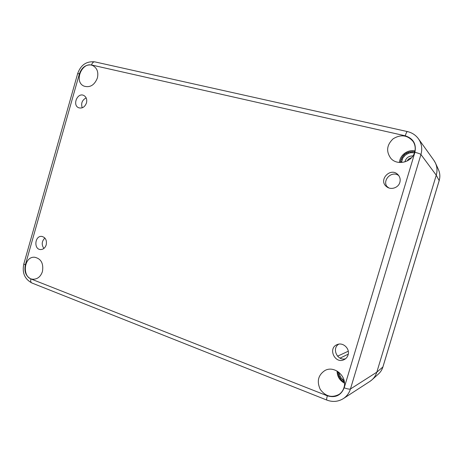 <?xml version="1.0" encoding="UTF-8"?>
<svg xmlns="http://www.w3.org/2000/svg" width="463" height="463" viewBox="0 0 463 463"><rect width="100%" height="100%" fill="white"/><g stroke="black" fill="none" stroke-linecap="round" stroke-linejoin="round"><path stroke-width="0.69" d="M338.737 344.165C331.456 348.442 337.405 361.308 345.548 358.738M348.06 354.988C347.4 357.054 346.139 358.582 344.264 359.566C335.027 364.595 327.387 348.049 337.267 344.57C343.077 341.954 350.219 348.778 348.06 354.988M398.765 175.604C391.53 169.99 381.286 180.946 387.658 187.393M399.853 182.376C398.411 187.868 390.801 190.299 386.593 186.676C377.877 180.205 390.459 166.732 397.937 174.632C399.991 176.831 400.628 179.412 399.853 182.376M86.164 97.896C82.125 100.054 80.811 103.359 82.229 107.804M86.477 102.919C84.862 107.04 82.298 108.66 78.785 107.792C72.095 105.425 77.292 92.276 83.693 95.407C86.309 96.865 87.235 99.371 86.477 102.919M44.87 238.023C41.711 241.269 41.381 244.748 43.892 248.446M46.219 244.846C45.148 247.942 43.262 249.516 40.547 249.557C33.515 249.401 34.835 235.453 41.786 236.408C45.507 237.386 46.983 240.199 46.219 244.846M326.866 400.09L326.837 400.078C332.683 402.254 338.187 401.762 343.349 398.602L370.024 381.333C373.328 379.116 375.597 376.066 376.813 372.183L436.25 175.188C437.743 169.811 436.956 164.863 433.889 160.331L418.494 138.865C415.739 135.092 412.029 132.667 407.382 131.573L407.405 131.579M97.375 78.01C94.498 85.151 90.053 87.86 84.034 86.135C73.015 81.615 82.848 59.906 93.266 65.862C97.242 68.379 98.613 72.425 97.375 78.01M42.446 271.503C40.808 276.365 37.873 278.94 33.649 279.235C21.871 279.698 22.994 256.189 34.661 257.237C41.114 258.707 43.707 263.459 42.446 271.503M343.928 387.716C343.066 390.483 341.497 392.682 339.217 394.314C331.902 398.139 325.587 396.513 320.274 389.424C316.594 381.425 318.127 375.128 324.87 370.545C334.431 364.983 347.748 376.778 343.928 387.716M414.645 152.252C412.035 162.345 397.306 166.009 390.859 158.375C385.916 151.488 386.686 144.948 393.174 138.767C400.929 134.108 407.596 135.04 413.181 141.568C415.23 144.85 415.716 148.409 414.645 152.252M344.408 382.247C340.276 379.828 338.094 376.251 337.874 371.517M400.304 162.536C401.82 154.746 406.653 151.135 414.796 151.702M414.975 150.909C407.677 149.254 399.731 155.25 399.488 162.49M337.093 371.037C337.197 376.471 339.663 380.511 344.484 383.167M433.785 160.186L435.446 163.017C437.194 166.923 437.466 170.98 436.25 175.188L376.813 372.183C375.881 375.209 374.266 377.756 371.974 379.834L369.902 381.408M344.188 380.852L340.843 377.605L339.344 374.318L339.003 372.35M341.491 379.839L342.597 379.643M343.32 380.256L343.558 381.576M339.182 376.477L340.351 376.795M340.843 377.605L340.589 378.786M338.077 372.588L339.142 373.398M339.344 374.318L338.661 375.198M407.174 160.991C408.053 159.249 409.471 158.19 411.428 157.819M412.927 155.915C408.661 155.886 405.993 157.883 404.917 161.894M401.456 162.513L402.735 158.196L405.003 155.389L408.1 153.444L410.71 152.709L414.472 152.79M400.605 160.829L401.566 161.541M402.185 157.154L402.735 158.196M402.318 159.035L400.993 159.538M404.951 154.162L405.003 155.389M404.321 156.048L403.001 156.048M408.569 152.205L408.1 153.444M407.232 153.855L406.097 153.369M412.62 151.534L411.659 152.605M410.71 152.709L409.911 151.829M414.339 152.767L414.003 151.615M23.833 263.91L25.343 264.905L79.416 73.802L77.645 73.652M31.947 283.009L31.866 282.98C30.726 282.337 30.402 280.995 30.894 278.934C25.87 276.237 24.024 271.561 25.343 264.905M79.416 73.802C81.806 67.349 85.846 64.403 91.529 64.982C92.264 62.783 93.347 61.741 94.776 61.857L94.84 61.868M91.529 64.982L405.252 135.804C406.103 133.107 406.815 131.695 407.382 131.573L94.776 61.857C86.419 61.07 80.712 64.994 77.657 73.623L23.816 263.956C21.958 272.701 24.637 279.044 31.866 282.98L326.837 400.078C326.473 399.708 326.641 398.29 327.347 395.824L30.894 278.934M343.349 398.602C346.799 396.293 349.16 393.093 350.445 388.989C349.415 389.342 347.331 388.955 344.194 387.82C340.994 395.448 335.38 398.116 327.347 395.824M405.252 135.804C413.291 138.478 416.515 143.981 414.923 152.315C418.199 153.131 420.201 153.861 420.942 154.509C422.516 148.82 421.7 143.605 418.494 138.865M378.468 373.971C380.586 372.055 382.073 369.711 382.924 366.939L376.813 372.183L350.445 388.989L420.942 154.509L436.25 175.188L439.161 180.616L382.884 367.003C382.033 369.758 380.563 372.078 378.468 373.971L372.078 379.741M414.923 152.315L344.194 387.82M348.263 354.16L340.05 358.125L348.263 354.16M348.274 351.22L337.556 356.192M388.798 187.914L386.906 186.404M399.025 175.998L398.365 175.338M439.167 180.674L439.161 180.616C440.261 176.797 440.018 173.11 438.42 169.545C440.024 173.133 440.272 176.843 439.167 180.674L382.924 366.939M438.42 169.545L435.521 163.179"/></g></svg>
